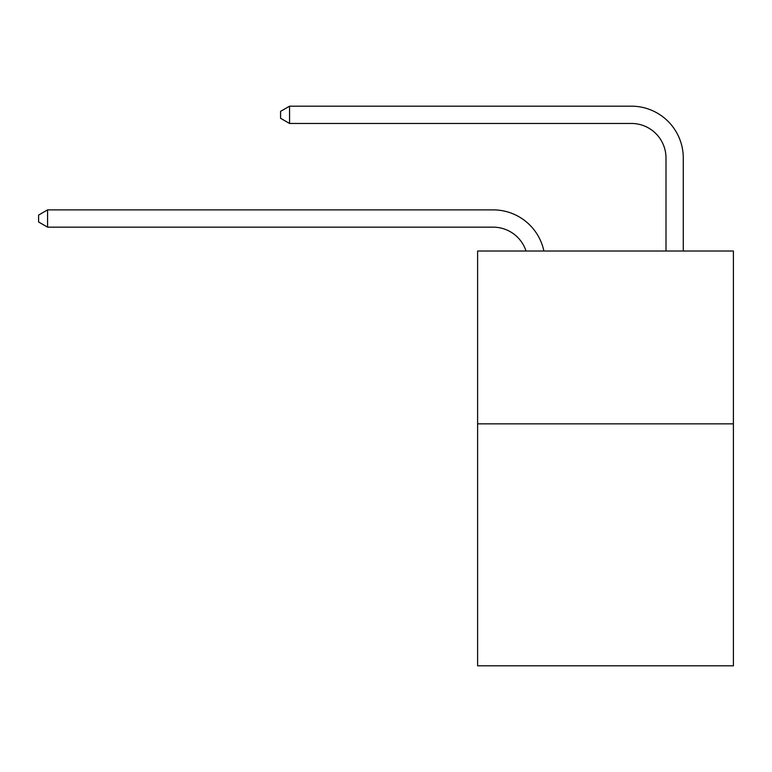 <?xml version="1.0" encoding="UTF-8"?>
<svg xmlns="http://www.w3.org/2000/svg" width="772" height="772" viewBox="0 0 772 772"><rect width="100%" height="100%" fill="white"/><g stroke="black" fill="none" stroke-linecap="round" stroke-linejoin="round"><path stroke-width="1.16" d="M733.4 423.847L733.4 665.821L477.607 665.821L477.607 251.016L733.4 251.016L733.4 423.847L477.607 423.847M526.022 251.016A34.566 34.566 -10.3 0 0 493.154 227.161A34.566 34.566 -10.3 0 1 526.022 251.016A34.566 34.566 -10.3 0 0 493.154 227.161A34.566 34.566 -10.3 0 1 526.022 251.016A34.566 34.566 -10.3 0 0 493.154 227.161A34.566 34.566 -10.3 0 1 526.022 251.016A34.566 34.566 -10.3 0 0 493.154 227.161A34.566 34.566 -10.3 0 1 526.022 251.016A34.566 34.566 -10.3 0 0 493.154 227.161A34.566 34.566 -10.3 0 1 526.022 251.016A34.566 34.566 -10.3 0 0 493.154 227.161A34.566 34.566 -10.3 0 1 526.022 251.016A34.566 34.566 -10.3 0 0 493.154 227.161A34.566 34.566 -10.3 0 1 526.022 251.016A34.566 34.566 -10.3 0 0 493.154 227.161A34.566 34.566 -10.3 0 1 526.022 251.016A34.566 34.566 -10.3 0 0 493.154 227.161A34.566 34.566 -10.3 0 1 526.022 251.016A34.566 34.566 -10.3 0 0 493.154 227.161A34.566 34.566 -10.3 0 1 526.022 251.016A34.566 34.566 -10.3 0 0 493.154 227.161A34.566 34.566 -10.3 0 1 526.022 251.016A34.566 34.566 -10.3 0 0 493.154 227.161A34.566 34.566 -10.3 0 1 526.022 251.016A34.566 34.566 -10.3 0 0 493.154 227.161A34.566 34.566 -10.3 0 1 526.022 251.016A34.566 34.566 -10.3 0 0 493.154 227.161A34.566 34.566 -10.3 0 1 526.022 251.016A34.566 34.566 -10.3 0 0 493.154 227.161A34.566 34.566 -10.3 0 1 526.022 251.016A34.566 34.566 -10.3 0 0 493.154 227.161A34.566 34.566 -10.3 0 1 526.022 251.016A34.566 34.566 -10.3 0 0 493.154 227.161A34.566 34.566 -10.3 0 1 526.022 251.016A34.566 34.566 -10.3 0 0 493.154 227.161A34.566 34.566 -10.3 0 1 526.022 251.016A34.566 34.566 -10.3 0 0 493.154 227.161A34.566 34.566 -10.3 0 1 526.022 251.016A34.566 34.566 -10.3 0 0 493.154 227.161A34.566 34.566 -10.3 0 1 526.022 251.016A34.566 34.566 -10.3 0 0 493.154 227.161L47.584 227.161L38.6 221.979L38.6 215.07L47.584 209.878L493.154 209.878A51.849 51.849 169.7 0 1 543.893 251.016M665.995 251.016L665.995 158.028A34.566 34.566 0 0 0 631.428 123.462L289.558 123.462L280.574 118.28L280.574 111.361L289.558 106.179L631.428 106.179A51.849 51.849 0 0 1 683.278 158.028L683.278 251.016M47.584 227.161L47.584 209.878L493.154 209.878M665.995 158.028A34.566 34.566 0 0 0 631.428 123.462A34.566 34.566 0 0 1 665.995 158.028A34.566 34.566 0 0 0 631.428 123.462A34.566 34.566 0 0 1 665.995 158.028A34.566 34.566 0 0 0 631.428 123.462A34.566 34.566 0 0 1 665.995 158.028A34.566 34.566 0 0 0 631.428 123.462A34.566 34.566 0 0 1 665.995 158.028A34.566 34.566 0 0 0 631.428 123.462A34.566 34.566 0 0 1 665.995 158.028A34.566 34.566 0 0 0 631.428 123.462A34.566 34.566 0 0 1 665.995 158.028A34.566 34.566 0 0 0 631.428 123.462A34.566 34.566 0 0 1 665.995 158.028A34.566 34.566 0 0 0 631.428 123.462A34.566 34.566 0 0 1 665.995 158.028A34.566 34.566 0 0 0 631.428 123.462A34.566 34.566 0 0 1 665.995 158.028A34.566 34.566 0 0 0 631.428 123.462A34.566 34.566 0 0 1 665.995 158.028A34.566 34.566 0 0 0 631.428 123.462A34.566 34.566 0 0 1 665.995 158.028A34.566 34.566 0 0 0 631.428 123.462A34.566 34.566 0 0 1 665.995 158.028A34.566 34.566 0 0 0 631.428 123.462A34.566 34.566 0 0 1 665.995 158.028A34.566 34.566 0 0 0 631.428 123.462A34.566 34.566 0 0 1 665.995 158.028A34.566 34.566 0 0 0 631.428 123.462A34.566 34.566 0 0 1 665.995 158.028A34.566 34.566 0 0 0 631.428 123.462A34.566 34.566 0 0 1 665.995 158.028A34.566 34.566 0 0 0 631.428 123.462A34.566 34.566 0 0 1 665.995 158.028A34.566 34.566 0 0 0 631.428 123.462A34.566 34.566 0 0 1 665.995 158.028A34.566 34.566 0 0 0 631.428 123.462A34.566 34.566 0 0 1 665.995 158.028A34.566 34.566 0 0 0 631.428 123.462A34.566 34.566 0 0 1 665.995 158.028M289.558 106.179L631.428 106.179L289.558 106.179L631.428 106.179L289.558 106.179L631.428 106.179L289.558 106.179L631.428 106.179L289.558 106.179L631.428 106.179L289.558 106.179L631.428 106.179L289.558 106.179L631.428 106.179L289.558 106.179L631.428 106.179L289.558 106.179L631.428 106.179L289.558 106.179L631.428 106.179L289.558 106.179L631.428 106.179L289.558 106.179L631.428 106.179L289.558 106.179L631.428 106.179L289.558 106.179L631.428 106.179L289.558 106.179L631.428 106.179L289.558 106.179L631.428 106.179L289.558 106.179L631.428 106.179L289.558 106.179L631.428 106.179L289.558 106.179L631.428 106.179L289.558 106.179L631.428 106.179L289.558 106.179L289.558 123.462"/></g></svg>

